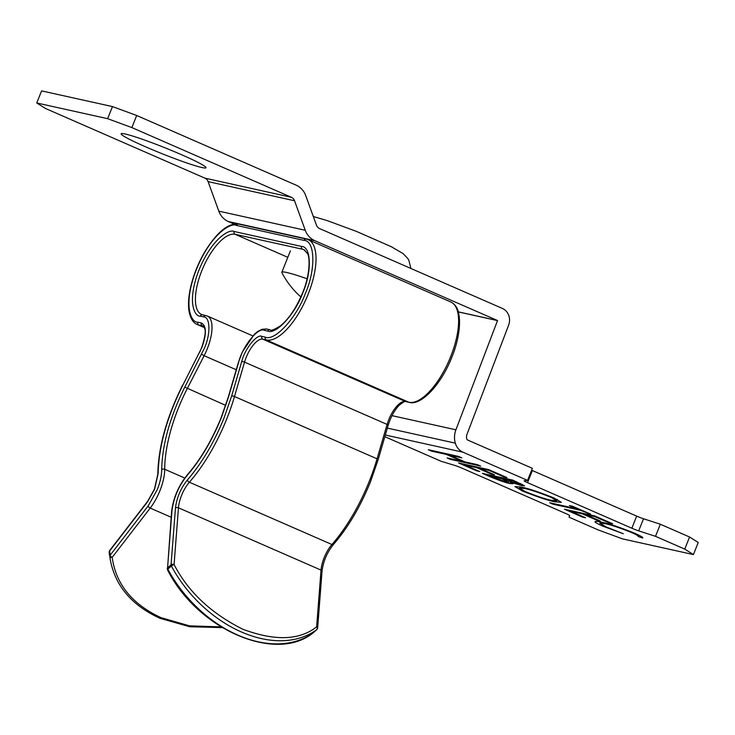 <?xml version="1.0" encoding="UTF-8"?>
<svg xmlns="http://www.w3.org/2000/svg" width="735" height="735" viewBox="0 0 735 735"><rect width="100%" height="100%" fill="white"/><g stroke="black" fill="none" stroke-linecap="round" stroke-linejoin="round"><path stroke-width="1.1" d="M307.12 278.767A54.418 3.914 -158.2 0 0 282.589 271.932A54.418 3.914 -158.2 0 0 281.845 272.253A54.418 3.914 -158.2 0 0 281.891 272.621A82.715 82.715 0 0 0 300.863 296.922M125.198 134A45.708 3.289 -158.2 0 0 121.137 133.788A45.708 3.289 -158.2 0 0 153.689 150.271A45.708 3.289 -158.2 0 0 201.969 167.543A45.708 3.289 -158.2 0 0 206.02 167.745A45.708 3.289 -158.2 0 0 173.478 151.263A45.708 3.289 -158.2 0 0 125.198 134M491.063 477.144L482.408 473.368L512.663 480.065L524.588 485.835L521.574 485.569L511.101 482.38L513.012 483.777L509.86 483.511C506.332 482.895 500.066 480.773 491.063 477.144L491.283 476.574M527.555 480.414L463.032 452.218A15.233 13.919 -77.5 0 1 455.314 443.15A19.588 17.897 -77.5 0 1 455.921 429.8L497.54 320.543L314.764 240.667A19.588 17.897 -77.5 0 1 305.255 230.275L294.551 200.765A6.532 5.963 102.5 0 0 291.382 197.292L131.868 127.587L107.632 118.675L112.473 106.584L136.701 115.496L296.214 185.202A19.588 17.897 102.5 0 1 305.723 195.602L316.436 225.112A6.532 5.963 -77.5 0 0 319.606 228.576L502.382 308.443A13.12 11.98 102.5 0 1 508.62 325.192L466.964 434.385A6.532 5.963 -77.5 0 0 466.762 438.832A2.177 1.984 -77.5 0 0 467.864 440.127L532.388 468.324L527.555 480.414L524.165 480.8A6.532 0.469 -158.2 0 0 524.138 480.828A6.532 0.469 -158.2 0 0 527.537 482.647L631.834 528.226A6.532 0.469 -158.2 0 0 638.697 530.854L655.501 536.329L684.744 549.109L689.577 537.009L660.333 524.23L655.501 536.329M689.577 537.009L698.25 542.476L693.408 554.576L622.527 538.884L598.299 529.972L569.055 517.192L569.579 515.557A6.532 0.469 -158.2 0 0 569.607 515.529A6.532 0.469 -158.2 0 0 566.134 513.682L461.837 468.103A6.532 0.469 -158.2 0 0 455.048 465.503L441.11 461.277L384.846 436.691M693.408 554.576L684.744 549.109M431.555 451.143L428.275 449.71L458.53 456.407L461.819 457.841L449.407 455.094L464.989 461.902L477.401 464.649L480.681 466.082L450.426 459.384L447.137 457.951L461.883 461.212L446.301 454.405L431.555 451.143L431.822 450.491M476.666 470.85L458.622 462.967L488.876 469.665L506.92 477.557L503.824 476.868L489.06 470.418L479.744 468.351L494.508 474.801L491.412 474.121L476.647 467.671L465.007 465.09L479.771 471.539L476.666 470.85L476.896 470.29M522.282 490.952L514.923 486.561L521.188 487.075C527.289 488.123 538.167 491.733 553.832 497.889L561.375 502.345L554.962 501.803C548.852 500.755 537.965 497.136 522.282 490.952L522.53 490.328M549.661 502.749L576.81 508.767L569.432 505.542L572.537 506.222L590.582 514.105L580.099 510.2L552.941 504.182L549.661 502.749M582.469 517.091L564.425 509.199L594.679 515.906L612.724 523.789L609.618 523.1L594.854 516.65L585.547 514.583L600.311 521.041L597.206 520.352L582.442 513.903L570.81 511.321L585.574 517.771L582.469 517.091L582.699 516.521M638.109 536.467C639.128 536.302 636.997 535.007 631.723 532.59C618.842 527.482 609.912 524.505 604.951 523.66L599.833 523.21L606.311 527.004L623.308 533.729L603.04 526.242C596.93 523.485 594.293 521.951 595.13 521.648C595.717 521.161 597.959 521.363 601.873 522.263C608.01 523.32 618.989 526.986 634.81 533.27C641.379 536.284 643.915 537.845 642.436 537.965L638.109 536.467L638.678 535.052M234.097 224.056L228.319 221.529A19.588 17.897 -77.5 0 1 218.809 211.138L208.106 181.628A6.532 5.963 102.5 0 0 204.936 178.155L45.423 108.449L36.75 102.983L41.592 90.892L112.473 106.584M107.632 118.675L36.75 102.983M531.635 470.225A6.532 0.469 -158.2 0 0 532.37 470.547L636.675 516.126A6.532 0.469 -158.2 0 0 643.529 518.754L660.333 524.23M136.701 115.496L131.868 127.587M643.529 518.754L638.697 530.854M532.37 470.547L527.537 482.647M449.664 454.441L449.407 455.094M450.684 458.732L450.426 459.384M462.113 460.643L461.883 461.212M446.558 453.752L446.301 454.405M504.045 476.298L503.824 476.868M489.289 469.849L489.06 470.418M480.01 467.708L479.744 468.351M491.632 473.551L491.412 474.121M476.905 467.019L476.647 467.671M465.264 464.437L465.007 465.09M522.107 484.236L521.574 485.569M510.559 481.756L509.86 483.511M516.668 481.811L516.439 482.38L512.846 480.809L503.144 478.66L518.239 484.126L520.049 484.31L520.398 483.446M513.067 480.24L512.846 480.809M518.239 484.126C521.207 484.889 520.61 484.31 516.439 482.38M503.401 478.007L503.144 478.66M501.794 478.742L488.793 475.481L506.58 482.077L508.666 482.233L501.794 478.742L502.198 477.741M500.305 477.327L500.039 477.97M507.224 480.424L506.966 481.076M489.051 474.838L488.793 475.481M555.283 501.004L554.962 501.803M551.682 500.37L556.818 500.801L550.873 497.255C538.185 492.266 529.384 489.354 524.478 488.509L519.424 488.086L525.268 491.596C537.983 496.612 546.785 499.534 551.682 500.37M551.085 496.722L550.873 497.255M524.716 487.93L524.478 488.509M577.039 508.197L576.81 508.767M587.706 512.855L587.476 513.425M580.319 509.631L580.099 510.2M553.198 503.539L552.941 504.182M609.848 522.53L609.618 523.1M595.084 516.08L594.854 516.65M585.804 513.94L585.547 514.583M597.436 519.783L597.206 520.352M582.708 513.25L582.442 513.903M571.067 510.678L570.81 511.321M631.935 532.048L631.723 532.59M605.181 523.063L604.951 523.66M603.288 525.617L603.04 526.242M304.942 250.267L302.609 249.248A43.53 17.429 113.6 0 1 303.913 249.67L307.313 253.345C310.096 256.34 310.262 274.927 302.618 292.778C296.343 307.846 288.928 318.889 280.384 325.899C274.164 329.758 270.71 331.053 270.021 329.776A2.177 1.984 102.5 0 0 267.724 331.099C275.947 334.976 295.24 313.909 302.811 292.787C311.998 272.023 311.328 246.528 301.589 246.436L234.162 231.507C229.531 228.631 211.855 238.544 199.075 269.818C186.791 301.203 194.306 316.693 200.297 316.169L203.751 316.932C210.247 316.996 210.697 333.993 204.569 347.839L184.779 387.143C169.96 416.929 162.26 444.454 161.7 469.72C161.636 475.646 160.156 482.289 157.253 489.666L148.167 505.919L110.14 555.21A2.177 1.057 37.6 0 0 112.179 557.369A2.177 1.369 -6.2 0 1 109.809 556.285A2.177 1.69 -9 0 1 110.14 555.21L109.598 550.625A2.177 1.057 37.6 0 0 109.497 551.158A2.177 1.69 171 0 0 109.166 552.233A2.177 1.369 -6.2 0 1 109.157 552.187A2.177 1.369 -6.2 0 1 109.157 551.976M172.459 565.243L171.071 564.783A2.177 1.507 -131.7 0 0 171.365 565.996A2.177 0.515 -28.2 0 1 172.459 565.243A2.177 0.515 -28.2 0 1 174.076 564.544L178.458 507.802A2.177 1.305 -175.6 0 0 175.454 508.05L171.071 564.783A2.177 1.305 4.4 0 1 174.076 564.544C188.105 591.739 211 613.293 242.77 629.224C274.844 641.196 299.467 640.396 316.638 626.845A2.177 1.305 4.4 0 1 317.639 628.058L322.022 571.316A2.177 1.305 -175.6 0 0 321.02 570.103L316.638 626.845A2.177 1.571 -126.5 0 1 316.84 629.573A2.177 1.507 -131.7 0 0 316.914 629.509L317.639 628.058M184.742 478.035L164.713 469.279A32.652 13.074 113.6 0 1 159.945 490.649A32.652 13.074 113.6 0 1 150.206 508.078L112.179 557.369C115.928 584.178 132.199 604.271 160.993 617.648L189.465 625.834L221.024 626.891M317.29 628.682A2.177 1.507 -131.7 0 1 316.914 629.509L313.395 632.651A2.177 1.507 48.3 0 0 313.459 632.578M266.897 329.115A2.177 1.984 102.5 0 0 266.566 329.004L262.092 329.271L257.654 331.522L254.466 334.159L242.403 351.89L238.342 362.631L228.3 397.019L221.253 417.388C211.974 440.228 200.683 459.338 187.397 474.727C178.495 485.734 173.221 498.091 171.586 511.817L167.461 569.754C197.393 629.408 275.873 663.567 313.239 632.771A2.177 1.571 53.5 0 0 313.321 632.706A2.177 1.507 48.3 0 0 313.395 632.651L313.239 632.771A2.177 1.571 53.5 0 1 313.147 632.835M167.203 568.55A2.177 1.305 4.4 0 1 167.552 567.925A2.177 1.507 48.3 0 0 167.837 569.138A2.177 0.515 -28.2 0 0 167.461 569.754M463.032 452.218L385.333 435.019M291.382 197.292L204.936 178.155M294.551 200.765L208.106 181.628M305.255 230.275L218.809 211.138M314.764 240.667L228.319 221.529M497.54 320.543L458.328 311.861M497.567 320.616L458.355 311.934M455.921 429.8L392.012 415.652M455.314 443.15L387.354 428.101M636.675 516.126L631.834 528.226M377.863 459.899A2.177 0.606 -163.7 0 0 378.13 459.706A2.177 0.606 -163.7 0 0 377.064 458.824A104.14 41.693 113.6 0 1 369.292 481.269A104.14 41.693 113.6 0 1 331.935 544.516A21.765 8.719 -66.4 0 0 321.02 570.103L178.458 507.802A21.765 8.719 113.6 0 1 189.364 482.215A104.14 41.693 -66.4 0 0 226.729 418.968A104.14 41.693 -66.4 0 0 234.493 396.523A2.177 0.606 -163.7 0 0 231.644 396L224.037 417.976C214.041 442.571 201.849 463.215 187.453 479.9C180.736 488.27 176.731 497.659 175.454 508.05M387.905 425.51A2.177 0.606 -163.7 0 0 388.163 425.317L378.13 459.706L370.449 481.884C360.38 506.7 348.059 527.555 333.488 544.433A2.177 1.24 -138.8 0 1 331.935 544.516L189.364 482.215A2.177 1.24 -138.8 0 1 187.453 479.9M450.84 302.002C454.643 304.014 457.096 307.156 458.199 311.401C461.929 324.806 457.207 344.384 451.823 357.265C441.312 384.396 421.036 406.032 409.23 402.367A2.177 1.984 -77.5 0 1 408.89 402.256A54.418 21.784 -66.4 0 0 450.665 356.65A54.418 21.784 -66.4 0 0 450.84 302.002L308.277 239.702A54.418 21.784 113.6 0 1 308.094 294.349A54.418 21.784 113.6 0 1 266.327 339.956A2.177 1.984 -77.5 0 1 265.307 337.144L261.844 336.382C257.094 333.571 244.516 349.309 241.686 361.611L231.644 396M204.238 327.369L198.9 325.035A2.177 1.984 -77.5 0 1 197.88 322.215C191.036 322.821 182.445 305.117 196.484 269.249C211.083 233.5 231.286 222.172 236.578 225.461L304.005 240.382C315.14 240.492 315.903 269.626 305.402 293.357C296.756 317.502 274.706 341.582 265.307 337.144M158.154 473.413A2.177 1.47 180 0 0 157.804 474.213L154.469 489.078L147.625 501.334A2.177 1.057 37.6 0 0 147.524 501.867L154.662 489.087L158.154 473.413C158.76 446.421 166.974 417.011 182.813 385.186L201.978 347.26C206.719 333.754 206.507 325.66 201.335 322.987L197.88 322.215M171.172 517.238L150.206 508.078A2.177 1.057 -142.4 0 1 148.167 505.919M236.266 369.751L204.128 355.712A32.652 13.074 -66.4 0 0 207.261 348.831A32.652 13.074 -66.4 0 0 207.371 316.041L252.766 335.877M161.7 469.72A2.177 1.47 180 0 1 164.713 469.279A93.253 37.338 113.6 0 1 187.269 388.594L204.128 355.712L201.647 354.261M187.397 474.727A2.177 1.24 41.2 0 0 187.204 475.361C200.673 459.742 212.084 440.421 221.446 417.406L228.557 396.836L238.599 362.447C242.21 346.782 258.215 326.763 264.269 330.337L267.724 331.099M236.578 225.461A2.177 1.984 -77.5 0 1 238.875 224.129C228.53 222.696 217.248 231.801 205.019 251.444C198.376 262.799 193.599 274.614 190.705 286.889C188.436 296.839 187.93 305.236 189.171 312.081C190.742 318.962 193.434 323.106 197.265 324.502A54.418 21.784 113.6 0 0 198.9 325.035L202.355 325.798A21.765 8.719 113.6 0 1 203.007 326.009L204.596 328.26C205.984 331.044 205.047 337.374 201.785 347.251L199.681 352.313M109.598 555.513A108.835 84.58 -9 0 1 109.166 552.233L109.809 556.285A108.835 84.58 171 0 0 110.25 559.574L109.423 551.259M238.875 224.129L306.302 239.059A2.177 1.984 102.5 0 1 306.642 239.169A54.418 21.784 113.6 0 1 308.277 239.702L306.302 239.059A2.177 1.984 102.5 0 0 304.005 240.382M261.844 336.382A2.177 1.984 -77.5 0 0 262.873 339.193L405.435 401.494A21.765 8.719 -66.4 0 0 387.106 424.426L244.535 362.135A21.765 8.719 113.6 0 1 262.873 339.193L266.327 339.956L408.89 402.256L405.435 401.494A2.177 1.984 -77.5 0 0 405.775 401.604C406.189 400.382 404.039 401.549 399.325 405.123C394.456 410.277 390.735 417.011 388.163 425.317A2.177 0.606 -163.7 0 0 387.106 424.426L377.064 458.824L234.493 396.523L244.535 362.135A2.177 0.606 -163.7 0 0 241.686 361.611M237.938 635.141A108.835 75.273 -131.7 0 1 167.837 569.138L171.365 565.996A108.835 75.273 48.3 0 0 241.457 631.999A108.835 75.273 48.3 0 0 316.84 629.573L313.321 632.706A108.835 75.273 -131.7 0 1 237.938 635.141M201.335 322.987A2.177 1.984 -77.5 0 0 202.355 325.798L203.42 326.267M109.497 551.158L147.524 501.867M171.071 564.783L167.552 567.925L171.935 511.183C173.561 497.953 178.651 486.019 187.204 475.361M301.589 246.436A2.177 1.984 -77.5 0 0 302.609 249.248L235.182 234.318L287.817 257.323M225.673 405.371L184.779 387.143M206.388 315.719A2.177 1.984 102.5 0 0 203.751 316.932M202.933 314.957A2.177 1.984 102.5 0 0 200.297 316.169M202.382 314.81A43.53 17.429 113.6 0 1 201.62 314.525A43.53 17.429 113.6 0 1 202.41 269.231A43.53 17.429 113.6 0 1 235.182 234.318A2.177 1.984 -77.5 0 1 234.162 231.507M270.021 329.776L266.566 329.004A2.177 1.984 102.5 0 0 264.269 330.337M171.586 511.817A2.177 1.305 4.4 0 1 171.935 511.183M199.571 352.12L182.813 385.186M313.312 216.494L327.516 220.702L356.503 231.433L391.342 246.73L403.092 253.593L407.723 258.417L408.853 260.3L410.893 268.468M290.408 250.846L281.845 272.253M508.666 482.233L509.089 481.186M556.818 500.801L557.341 499.497M519.424 488.086L519.939 486.809M599.833 523.21L600.339 521.942M110.25 559.574C115.129 585.74 131.684 605.309 159.908 618.282L189.759 626.762L222.181 627.598M197.265 324.502L204.348 327.599M322.022 571.316C323.235 561.411 327.057 552.454 333.488 544.433M405.775 401.604L409.23 402.367M109.598 550.625L147.625 501.334M207.371 316.041L201.62 314.525M157.804 474.213C158.374 446.843 166.67 417.103 182.703 384.993"/></g></svg>

